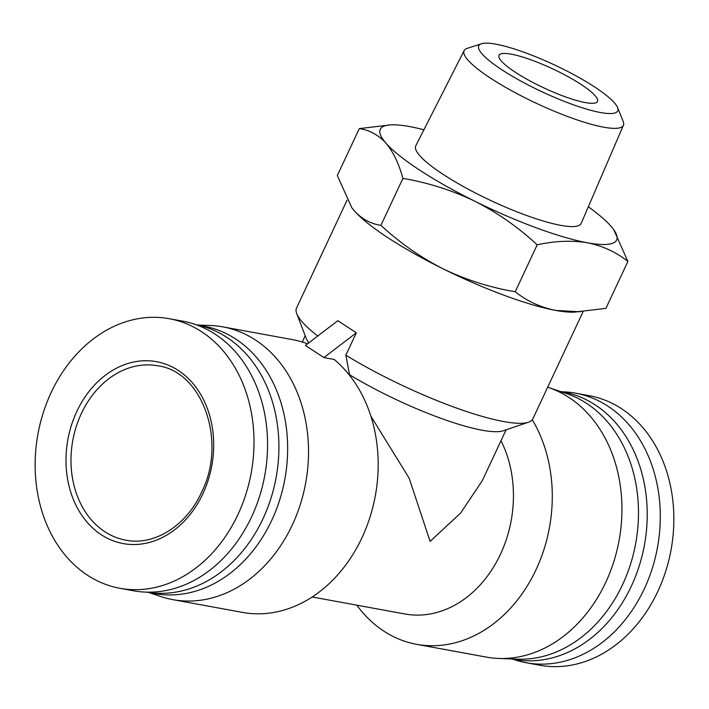 <?xml version="1.0" encoding="UTF-8"?>
<svg xmlns="http://www.w3.org/2000/svg" width="709" height="709" viewBox="0 0 709 709"><rect width="100%" height="100%" fill="white"/><g stroke="black" fill="none" stroke-linecap="round" stroke-linejoin="round"><path stroke-width="1.06" d="M585.306 102.583A54.38 10.484 -154.9 0 1 528.684 80.206A54.38 10.484 -154.9 0 1 499.003 55.302A54.38 10.484 -154.9 0 1 511.18 54.159A54.38 10.484 -154.9 0 1 567.803 76.528A54.38 10.484 -154.9 0 1 597.483 101.431A54.38 10.484 -154.9 0 1 585.306 102.583M600.55 112.536A76.74 14.8 25.1 0 0 617.566 107.529A76.74 14.8 25.1 0 0 569.176 72.203A76.74 14.8 25.1 0 0 495.946 44.197A76.74 14.8 25.1 0 0 481.464 43.772A76.74 14.8 25.1 0 0 514.255 77.37A76.74 14.8 25.1 0 0 600.55 112.536M481.464 43.772L467.187 48.38A87.951 16.963 25.1 0 0 464.12 50.623A87.951 16.963 25.1 0 0 511.854 90.876A87.951 16.963 25.1 0 0 603.669 127.186A87.951 16.963 25.1 0 0 623.415 125.245A87.951 16.963 25.1 0 0 623.176 121.452L617.566 107.529M464.12 50.623L415.775 145.815A91.355 17.61 25.1 0 0 465.352 187.628A91.355 17.61 25.1 0 0 560.713 225.347A91.355 17.61 25.1 0 0 581.22 223.317L623.415 125.245M561.962 391.785A137.032 108.38 100.4 0 1 575.566 393.167L589.126 395.657A137.032 108.38 100.4 0 1 657.819 591.457A137.032 108.38 100.4 0 1 539.726 665.228L526.158 662.738A137.032 108.38 100.4 0 1 512.953 659.21M51.181 392.485A137.032 108.38 -79.6 0 0 119.874 588.284A137.032 108.38 -79.6 0 0 237.967 514.512A137.032 108.38 -79.6 0 0 169.274 318.713A137.032 108.38 -79.6 0 0 51.181 392.485M575.566 393.167A137.032 108.38 100.4 0 1 644.251 588.966A137.032 108.38 100.4 0 1 526.158 662.738M119.874 588.284L133.434 590.765A137.032 108.38 -79.6 0 0 251.535 516.994A137.032 108.38 -79.6 0 0 182.842 321.195L169.274 318.713M423.911 129.791A130.5 25.161 25.1 0 0 409.501 126.557A130.5 25.161 25.1 0 0 390.96 124.855A130.5 25.161 25.1 0 0 385.953 143.147A130.5 25.161 25.1 0 0 474.906 201.259C497.647 212.842 518.412 227.367 537.2 244.827L515.213 291.753C526.893 301.095 540.391 307.316 555.705 310.418A130.5 25.161 25.1 0 0 574.255 312.12L605.911 308.371L627.89 261.444L613.737 229.681M197.589 325.006L210.422 325.502A138.663 109.673 100.4 0 1 222.786 326.858A138.663 109.673 100.4 0 1 292.294 524.988A138.663 109.673 100.4 0 1 172.792 599.637L242.451 612.408A138.663 109.673 -79.6 0 0 361.953 537.759A138.663 109.673 -79.6 0 0 334.152 359.454L323.933 357.575L305.402 345.469L337.803 320.698L356.335 332.805L345.85 355.182A130.5 25.161 25.1 0 0 503.656 421.554A130.5 25.161 25.1 0 0 528.489 422.201A130.5 25.161 25.1 0 0 532.884 418.806L583.09 311.632M345.85 355.182L349.564 374.751A110.932 21.385 25.1 0 0 482.164 430.23A110.932 21.385 25.1 0 0 503.266 430.78L528.489 422.201M172.792 599.637A138.663 109.673 100.4 0 1 160.757 596.526L148.58 592.44M307.546 343.83A138.663 109.673 -79.6 0 0 292.445 339.629L222.786 326.858M347.029 200.275L296.522 308.087A130.5 25.161 25.1 0 0 296.734 313.644L306.279 338.503A110.932 21.385 25.1 0 0 308.787 342.881M500.988 440.75A110.932 87.739 100.4 0 1 500.465 554.261A110.932 87.739 100.4 0 1 404.866 613.976L312.173 596.987M356.831 605.176A138.663 109.673 -79.6 0 0 416.555 644.313A138.663 109.673 -79.6 0 0 536.057 569.664A138.663 109.673 -79.6 0 0 532.291 419.763M416.555 644.313L486.214 657.075A138.663 109.673 -79.6 0 0 498.578 658.439A138.663 109.673 -79.6 0 0 605.716 582.426A138.663 109.673 -79.6 0 0 548.243 387.406A138.663 109.673 -79.6 0 0 547.676 387.22M196.047 324.722L203.589 326.105A135.942 107.52 100.4 0 1 271.733 520.353A135.942 107.52 100.4 0 1 154.58 593.539L147.038 592.157M370.86 416.13L409.137 478.167L430.106 541.366L460.62 513.05L482.28 480.693L506.111 429.814M498.578 658.439L517.526 659.166A135.942 107.52 -79.6 0 0 622.564 584.65A135.942 107.52 -79.6 0 0 566.225 393.451L548.243 387.406M560.42 391.501L563.159 392.006A135.942 107.52 100.4 0 1 631.311 586.246A135.942 107.52 100.4 0 1 514.149 659.432L511.411 658.927M147.1 592.157A135.942 107.52 -79.6 0 0 262.995 518.749A135.942 107.52 -79.6 0 0 196.109 324.749M390.96 124.855L359.303 128.604C369.513 130.093 378.402 134.94 385.953 143.147C393.256 151.903 398.901 163.655 402.907 178.402C427.899 182.603 451.899 190.216 474.906 201.259A130.5 25.161 25.1 0 0 587.398 242.779A130.5 25.161 25.1 0 0 613.205 228.963A130.5 25.161 25.1 0 0 610.945 226.189A130.5 25.161 25.1 0 0 588.328 206.806M537.2 244.827C555.085 240.9 571.817 240.218 587.398 242.779C602.712 245.881 616.218 252.103 627.89 261.444M402.907 178.402L380.919 225.329C399.708 242.788 420.472 257.314 443.214 268.897A130.5 25.161 25.1 0 0 555.705 310.418L580.139 311.818M359.303 128.604L337.324 175.531L351.824 207.764L354.27 210.795A130.5 25.161 25.1 0 0 443.214 268.897C466.221 279.94 490.22 287.553 515.213 291.753M351.815 207.755A130.5 25.161 25.1 0 0 352.01 208.012A130.5 25.161 25.1 0 0 354.27 210.795C361.82 219.001 370.71 223.849 380.919 225.329M296.734 313.644A130.5 25.161 25.1 0 0 317.756 336.031M323.933 357.575L356.335 332.805M202.863 493.801A92.462 73.133 -79.6 0 0 178.331 370.47A92.462 73.133 -79.6 0 0 76.82 411.459A92.462 73.133 -79.6 0 0 101.352 534.79A92.462 73.133 -79.6 0 0 202.863 493.801M81.367 413.515A88.634 70.102 100.4 0 1 157.752 365.8C202.508 371.472 227.385 441.521 201.453 492.516C186.245 525.998 154.021 545.939 125.794 540.169A88.634 70.102 100.4 0 1 81.367 413.515M305.207 335.703L302.247 342.022"/></g></svg>
